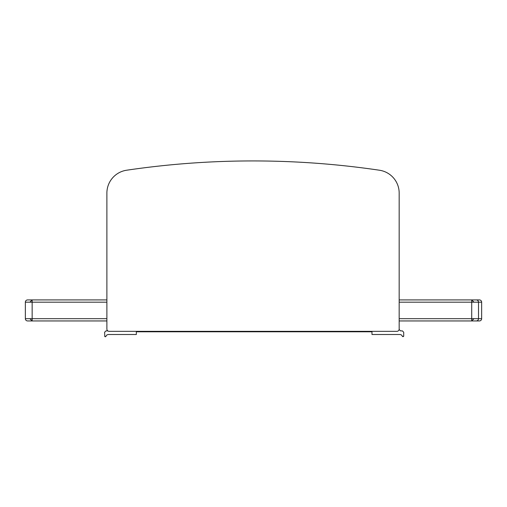 <?xml version="1.0" encoding="UTF-8"?>
<svg xmlns="http://www.w3.org/2000/svg" width="507" height="507" viewBox="0 0 507 507"><rect width="100%" height="100%" fill="white"/><g stroke="black" fill="none" stroke-linecap="round" stroke-linejoin="round"><path stroke-width="0.76" d="M474.85 320.944L479.381 320.944A2.269 2.269 0 0 0 481.65 318.681L481.65 302.185A2.269 2.269 0 0 0 479.381 299.916L474.85 299.916L479.381 299.916M399.174 299.916L474.85 299.916M30.997 299.916L106.888 299.916L106.888 193.091L106.888 329.068L106.888 320.944L27.619 320.944A2.269 2.269 0 0 1 25.35 318.681L106.888 318.681M399.174 318.681L478.513 318.681A2.269 2.269 0 0 1 476.244 320.944L471.713 320.944L476.244 320.944A2.269 2.269 0 0 0 478.513 318.681L478.513 302.185A2.269 2.269 0 0 0 476.244 299.916L476.003 299.916M476.003 320.944L399.174 320.944M106.888 302.185L25.35 302.185L25.35 318.681M25.35 302.185A2.269 2.269 0 0 1 27.619 299.916L27.86 299.916M27.619 299.916L32.15 299.916L32.15 320.944L29.881 318.681M481.65 302.185L478.513 302.185A2.269 2.269 0 0 0 476.244 299.916M106.888 329.068A2.269 2.269 0 0 0 109.151 331.331L396.911 331.331A2.269 2.269 0 0 0 399.174 329.068L399.174 193.091L399.174 329.518L400.536 330.881L402.349 330.881L403.705 332.237L403.705 336.09L402.64 336.635L401.474 334.962L400.188 334.506L371.986 334.506L371.986 331.331M403.458 336.578L402.381 336.293M136.339 331.331L136.339 334.506L108.137 334.506L106.85 334.962L105.697 336.623M105.659 336.654L104.848 336.553M104.816 336.521L104.619 332.237L105.982 330.881L107.795 330.881M105.95 336.293L105.298 336.775L104.619 336.09M403.705 336.09L403.49 336.559M399.174 193.091A23.113 23.113 0 0 0 379.445 170.225A864.334 864.334 0 0 0 126.617 170.225A23.113 23.113 0 0 0 106.888 193.091M478.513 318.681L481.65 318.681M136.339 331.793L371.986 331.793L136.339 331.787M478.513 302.185L399.174 302.185M473.982 318.681L471.713 320.944L471.713 299.916L473.982 302.185M29.881 302.185L32.15 299.916"/></g></svg>
